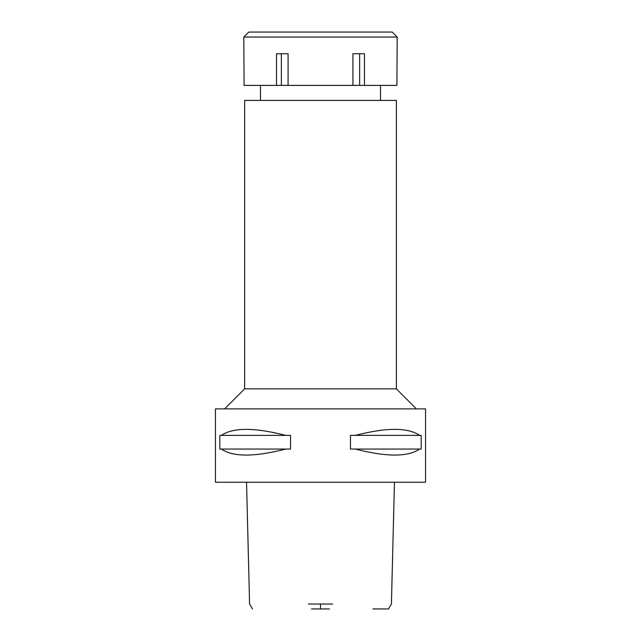 <?xml version="1.0" encoding="UTF-8"?>
<svg xmlns="http://www.w3.org/2000/svg" width="641" height="641" viewBox="0 0 641 641"><rect width="100%" height="100%" fill="white"/><g stroke="black" fill="none" stroke-linecap="round" stroke-linejoin="round"><path stroke-width="0.96" d="M311.558 608.95L329.442 608.95M394.463 482.232L391.419 604.022L388.502 608.95L372.902 608.95M308.369 604.022L332.631 604.022M215.456 482.232L425.544 482.232L425.544 408.87L215.456 408.87L215.456 482.232M221.401 449.053L219.815 449.053L219.815 435.383L221.401 435.383C233.004 427.363 254.421 427.363 285.662 435.383L290.549 435.383L290.549 449.053L285.662 449.053C254.421 457.065 233.004 457.065 221.401 449.053L285.662 449.053M355.338 449.053L350.451 449.053L350.451 435.383L355.338 435.383C386.579 427.363 407.997 427.363 419.599 435.383L421.185 435.383L421.185 449.053L419.599 449.053C407.997 457.065 386.579 457.065 355.338 449.053L419.599 449.053M224.63 408.87L244.638 388.863L396.362 388.863L416.37 408.87M396.362 388.863L396.362 100.413L244.638 100.413L244.638 388.863M419.599 435.383L355.338 435.383M285.662 435.383L221.401 435.383M352.927 85.405L396.907 85.405L397.196 37.05L243.804 37.05L244.093 85.405L352.927 85.405L352.927 53.724L364.481 53.724L364.481 85.405M359.625 53.724L359.625 85.405M288.073 85.405L288.073 53.724L276.519 53.724L276.519 85.405M281.375 53.724L281.375 85.405M397.196 37.05L392.196 32.05L248.804 32.05L243.804 37.05M320.5 604.022L320.5 608.95M246.537 482.232L249.581 604.022L252.498 608.95M260.478 100.413L260.478 85.405M380.522 100.413L380.522 85.405"/></g></svg>
